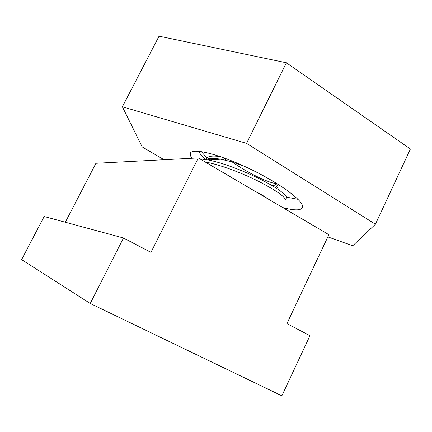 <?xml version="1.0" encoding="UTF-8"?>
<svg xmlns="http://www.w3.org/2000/svg" width="432" height="432" viewBox="0 0 432 432"><rect width="100%" height="100%" fill="white"/><g stroke="black" fill="none" stroke-linecap="round" stroke-linejoin="round"><path stroke-width="0.65" d="M198.31 157.939L150.946 252.374L123.482 237.989L90.239 303.485L281.869 395.815L309.971 335.675L286.918 323.6L328.898 234.7L198.31 157.939L95.936 163.285L65.329 222.242M123.482 237.989L44.167 216.508L21.6 259.637L90.239 303.485M199.865 158.857L208.332 160.002C222.583 162.751 244.49 171.11 260.869 179.491C268.353 183.33 274.417 186.856 279.061 190.069C284.299 193.801 286.74 196.371 286.384 197.775L286.243 198.072M205.216 162C219.521 164.441 242.498 173.129 259.697 181.894C276.95 190.982 285.482 197.035 285.282 200.054L286.384 197.775M257.564 192.564L255.998 191.846M209.142 159.953L207.997 158.917M206.933 157.912L201.274 151.551M205.222 159.451C202.063 156.362 199.87 153.625 198.639 151.238M254.761 191.122C260.869 194.222 265.178 196.754 267.683 198.72M206.842 162.956L206.523 162.243M206.118 159.597L206.318 158.857C207.538 156.125 212.323 155.407 220.666 156.708M277.155 183.713L272.878 182.984C263.315 180.436 243.297 170.419 229.721 160.051M206.415 159.651C208.71 158.128 213.403 157.977 220.504 159.203C227.799 160.596 235.975 163.058 245.036 166.59M276.08 183.055L277.549 185.371C277.177 186.268 274.946 186.111 270.848 184.907M226.481 160.51L222.901 157.491M298.053 199.325L286.362 197.105M210.238 160.402L208.197 158.857M191.813 158.279L190.301 155.331L190.312 153.376C191.9 147.431 219.083 154.003 250.144 168.998C281.232 183.924 304.981 201.949 302.497 207.527L302.432 207.706C300.715 210.622 294.149 210.573 282.739 207.571M327.861 236.893L352.723 245.77L375.43 224.23L410.4 149.013L286.394 62.775L159.052 36.185L122.375 106.774L142.187 146.907L164.036 159.732M286.394 62.775L246.559 143.365L122.375 106.774M375.43 224.23L246.559 143.365M206.318 158.857L205.961 159.57M278.073 184.286L277.549 185.371M220.504 159.203L208.332 160.002M273.251 181.343L279.061 190.069M190.312 153.376L190.534 152.933"/></g></svg>
